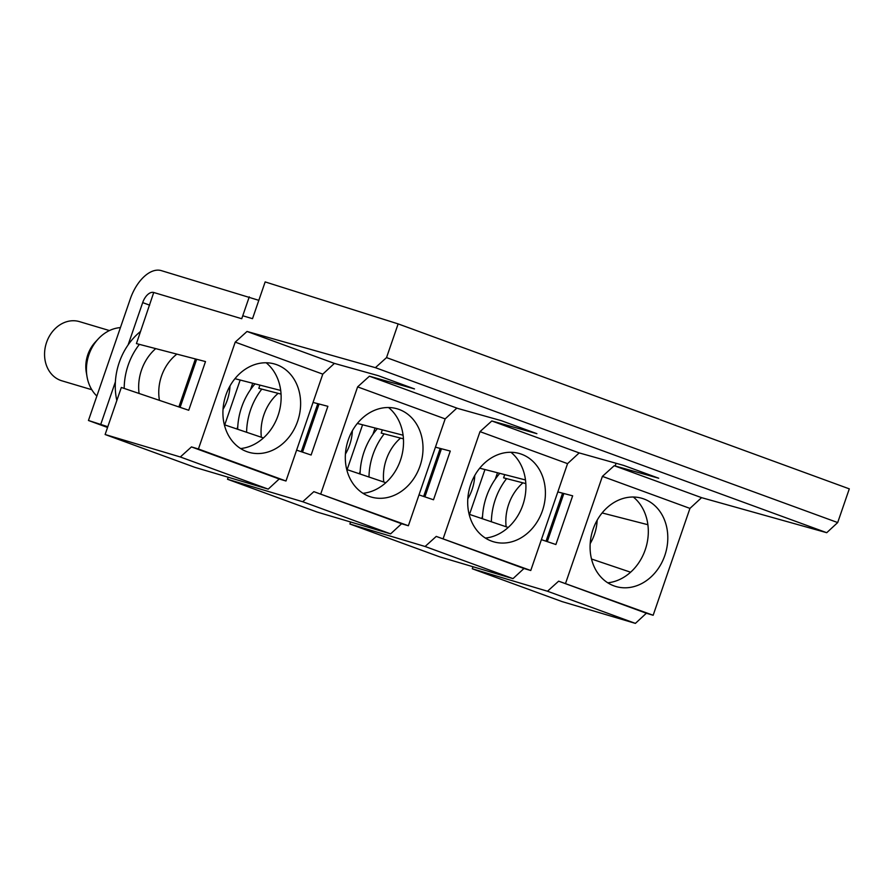 <?xml version="1.0" encoding="UTF-8"?>
<svg xmlns="http://www.w3.org/2000/svg" width="894" height="894" viewBox="0 0 894 894"><rect width="100%" height="100%" fill="white"/><g stroke="black" fill="none" stroke-linecap="round" stroke-linejoin="round"><path stroke-width="1.34" d="M457.75 408.424L369.412 376.206L414.503 388.924L378.352 375.703L334.401 363.4L247.023 331.462L235.223 342.123L198.423 448.989L191.461 446.911L180.32 456.979L105.123 434.518L121.327 387.46L188.723 410.268L205.497 361.567L136.424 343.598L153.734 292.494A12.862 7.163 -69.9 0 0 142.682 302.608L128.11 344.905A61.094 50.712 -73.4 0 1 140.637 331.361M334.401 363.4L322.779 374.139L235.223 342.123M837.689 522.565L849.3 488.862L398.143 323.896L386.532 357.6L837.689 522.565L826.726 532.701L701.566 497.656L614.2 465.718L658.699 478.223L623.699 465.416L579.178 452.912L491.812 420.962L536.892 433.679L501.31 420.672L457.762 408.435M826.726 532.701L375.391 367.669L247.023 331.462M224.338 424.751L263.428 437.959M234.943 378.687L280.705 390.454M322.779 374.139L285.979 481.006L279.196 478.983L268.222 489.13L180.32 456.979M105.123 434.518L194.914 467.35L268.222 489.13M285.979 481.006L198.423 448.989M292.092 376.307A45.985 38.163 -73.4 0 1 293.97 429.601A45.985 38.163 -73.4 0 1 250.555 452.733A45.985 38.163 -73.4 0 1 231.445 440.016A45.985 38.163 -73.4 0 1 230.741 384.677A45.985 38.163 -73.4 0 1 276.782 364.718A45.985 38.163 -73.4 0 1 292.092 376.307M242.755 315.761L252.51 318.677L265.16 281.912L398.143 323.896M386.532 357.6L375.391 367.669M279.196 478.983L191.461 446.911M266.166 362.774A47.326 39.28 -73.4 0 1 272.357 369.233A47.326 39.28 -73.4 0 1 277.084 418.135A47.326 39.28 -73.4 0 1 240.598 448.553M456.789 408.156L445.167 418.895L408.368 525.75L401.585 523.739L390.611 533.874L317.303 512.106L227.512 479.262L228.205 477.24M390.611 533.874L302.708 501.735L227.512 479.262M346.727 469.506L385.817 482.715M357.332 423.432L403.093 435.21M296.607 450.14L311.112 455.024L327.886 406.312L313.034 402.423M401.585 523.739L313.85 491.655L302.708 501.735M408.368 525.75L313.85 491.655M445.167 418.895L357.611 386.878L320.812 493.745M414.481 421.063A45.985 38.163 -73.4 0 1 416.358 474.345A45.985 38.163 -73.4 0 1 372.943 497.489A45.985 38.163 -73.4 0 1 353.834 484.772A45.985 38.163 -73.4 0 1 353.13 429.433A45.985 38.163 -73.4 0 1 399.171 409.474A45.985 38.163 -73.4 0 1 414.481 421.063M369.412 376.206L357.611 386.878M281.051 394.098L258.813 388.342L259.942 385.102M388.555 407.53A47.326 39.28 -73.4 0 1 394.746 413.989A47.326 39.28 -73.4 0 1 399.473 462.891A47.326 39.28 -73.4 0 1 362.998 493.309M579.178 452.912L567.556 463.64L530.757 570.506L523.973 568.495L513 578.63L439.703 556.85L349.9 524.018L350.604 521.995M513 578.63L425.097 546.491L349.9 524.018M469.115 514.262L508.205 527.46M479.732 468.188L525.493 479.966M418.995 494.896L433.501 499.768L450.274 451.068L435.423 447.179M523.973 568.495L436.25 536.411L425.097 546.491M530.757 570.506L436.25 536.411M567.556 463.64L480 431.634L443.212 538.49M536.881 465.819A45.985 38.163 -73.4 0 1 538.758 519.101A45.985 38.163 -73.4 0 1 495.332 542.245A45.985 38.163 -73.4 0 1 476.223 529.516A45.985 38.163 -73.4 0 1 475.519 474.178A45.985 38.163 -73.4 0 1 521.56 454.23A45.985 38.163 -73.4 0 1 536.881 465.819M491.812 420.962L480 431.634M403.44 438.842L381.213 433.098L382.33 429.846M510.943 452.275A47.326 39.28 -73.4 0 1 517.134 458.734A47.326 39.28 -73.4 0 1 521.861 507.636A47.326 39.28 -73.4 0 1 485.386 538.065M591.504 559.007L630.605 572.216M602.12 512.944L647.882 524.711M701.566 497.656L689.944 508.395L653.156 615.262L646.362 613.239L635.388 623.386L547.486 591.236L472.289 568.774L472.993 566.74M472.289 568.774L562.091 601.606L635.388 623.386M646.362 613.239L558.638 581.167L547.486 591.236M653.156 615.262L558.638 581.167M689.944 508.395L602.4 476.379L565.6 583.246M659.269 510.563A45.985 38.163 -73.4 0 1 661.147 563.857A45.985 38.163 -73.4 0 1 617.732 586.989A45.985 38.163 -73.4 0 1 598.611 574.272A45.985 38.163 -73.4 0 1 597.907 518.933A45.985 38.163 -73.4 0 1 643.948 498.975A45.985 38.163 -73.4 0 1 659.269 510.563M614.2 465.718L602.4 476.379M615.161 465.986L616.089 463.282M525.828 483.598L503.601 477.854L504.719 474.602M541.384 539.641L555.889 544.524L572.663 495.824L557.822 491.935M633.332 497.03A47.326 39.28 -73.4 0 1 639.534 503.49A47.326 39.28 -73.4 0 1 644.261 552.391A47.326 39.28 -73.4 0 1 607.775 582.81M107.805 426.717L88.45 420.482L107.548 427.466M258.824 300.328L161.278 270.614A36.017 20.059 -69.9 0 0 130.3 298.92L88.45 420.482M249.27 296.842L241.738 318.722L153.734 292.494M116.823 400.523A61.094 50.712 -73.4 0 1 115.538 392.287A61.094 50.712 -73.4 0 1 115.382 381.872L100.821 424.169M139.408 344.369A61.094 50.712 106.6 0 0 124.199 388.443M128.11 344.905A61.094 50.712 106.6 0 0 115.382 381.872M120.422 327.606A38.587 32.028 106.6 0 0 98.306 338.86A38.587 32.028 106.6 0 0 86.606 373.457A38.587 32.028 106.6 0 0 87.031 376.698A38.587 32.028 106.6 0 0 96.854 396.053M155.757 348.593A43.985 36.509 106.6 0 0 138.861 391.483A43.985 36.509 106.6 0 0 139.084 393.505M98.306 338.86L95.312 342.089A30.865 25.624 106.6 0 0 85.947 369.77A30.865 25.624 106.6 0 0 86.293 372.362L87.031 376.698M159.456 400.4A42.163 35 -73.4 0 1 158.953 396.645A42.163 35 -73.4 0 1 176.911 354.091M229.982 385.962A42.163 35 -73.4 0 1 223.019 409.34M109.437 330.568L79.465 321.628A30.865 25.624 106.6 0 0 44.7 357.477A30.865 25.624 106.6 0 0 61.831 380.799L91.814 389.728M178.867 406.949L195.406 358.919M180.107 407.373L196.68 359.254M252.711 383.235L250.51 389.65A61.094 50.712 -73.4 0 1 255.036 383.839M237.67 429.276A61.094 50.712 -73.4 0 1 237.77 426.628L236.944 429.031M240.173 380.028L224.729 424.885M261.808 389.113A61.094 50.712 106.6 0 0 246.599 432.294M250.51 389.65A61.094 50.712 106.6 0 0 237.77 426.628M278.146 393.338A43.985 36.509 106.6 0 0 261.249 436.227A43.985 36.509 106.6 0 0 261.35 437.267M352.37 430.718A42.163 35 -73.4 0 1 345.408 454.096M301.256 451.705L317.795 403.675M302.507 452.129L319.069 404.01M375.1 427.991L372.899 434.406A61.094 50.712 -73.4 0 1 377.424 428.584M360.058 474.021A61.094 50.712 -73.4 0 1 360.17 471.373L359.343 473.775M362.573 424.773L347.118 469.641M384.197 433.869A61.094 50.712 106.6 0 0 368.987 477.038M372.899 434.406A61.094 50.712 106.6 0 0 360.17 471.373M400.534 438.094A43.985 36.509 106.6 0 0 383.638 480.983A43.985 36.509 106.6 0 0 383.749 482.011M474.77 475.474A42.163 35 -73.4 0 1 467.797 498.852M423.644 496.461L440.183 448.419M424.896 496.874L441.457 448.754M484.961 469.529L469.506 514.396M481.732 518.531L482.559 516.129A61.094 50.712 -73.4 0 0 482.447 518.777M499.813 473.339A61.094 50.712 -73.4 0 0 495.287 479.162L497.5 472.747M495.287 479.162A61.094 50.712 106.6 0 0 482.559 516.129M506.585 478.625A61.094 50.712 106.6 0 0 491.376 521.794M522.923 482.849A43.985 36.509 106.6 0 0 506.026 525.739A43.985 36.509 106.6 0 0 506.138 526.767M597.158 520.219A42.163 35 -73.4 0 1 590.196 543.597M546.033 541.205L562.572 493.175M547.284 541.63L563.857 493.51M149.667 305.156L142.682 302.608"/></g></svg>
